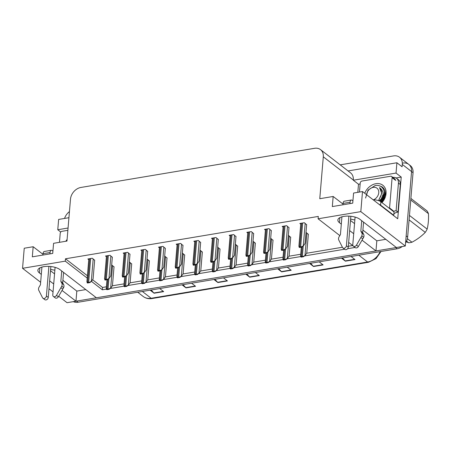 <?xml version="1.0" encoding="UTF-8"?>
<svg xmlns="http://www.w3.org/2000/svg" width="451" height="451" viewBox="0 0 451 451"><rect width="100%" height="100%" fill="white"/><g stroke="black" fill="none" stroke-linecap="round" stroke-linejoin="round"><path stroke-width="0.68" d="M54.864 270.166A11.839 4.809 4.8 0 1 50.619 269.354M350.624 219.085A11.839 4.809 -175.2 0 0 354.869 219.902M402.844 163.076A11.1 8.586 127.7 0 1 408.781 164.401A11.1 8.586 127.7 0 1 411.56 171.577L405.308 246.02L396.384 247.514L359.864 219.282A11.839 4.809 -175.2 0 0 346.78 216.114A11.839 4.809 -175.2 0 0 337.861 220.003A11.839 4.809 -175.2 0 0 339.451 222.704L341.306 224.136M357.818 192.335L358.5 184.233L360.146 183.963M396.063 177.942L401.227 177.08L397.726 218.78L362.503 191.551L353.578 193.045L352.727 203.153L332.319 206.569L333.165 196.467L319.776 198.711L323.294 156.807A11.1 8.586 -52.3 0 0 320.514 149.631A11.1 8.586 -52.3 0 0 314.572 148.306L80.898 187.458A11.1 8.586 -52.3 0 0 70.486 199.167L66.968 241.071L53.573 243.315L52.722 253.417L32.314 256.839L33.165 246.731L24.236 248.23L22.55 268.306L40.641 282.287M68.93 217.709L58.636 219.434L57.767 229.739L68.062 228.014M57.767 229.739L60.75 232.045M358.5 184.233L353.308 180.225L396.04 173.066L401.227 177.08M353.308 180.225L353.325 180.022A11.1 8.586 -52.3 0 0 350.545 172.846L320.514 149.631M396.04 173.066L396.903 162.755L348.082 170.94M340.206 164.852L393.576 155.911A11.1 8.586 127.7 0 1 399.513 157.236A11.1 8.586 127.7 0 1 402.292 164.412L402.095 166.769L396.903 162.755M64.561 218.442A11.1 8.586 127.7 0 1 69.437 211.609M339.817 235.585L318.09 218.786L360.817 211.626L362.503 191.551M360.817 211.626L405.308 246.02M48.99 288.741L53.043 291.876M58.681 296.234L67.041 302.694L75.971 301.2L62.035 290.427M362.035 240.157L375.971 250.936L96.379 297.778L59.859 269.551A11.839 4.809 -175.2 0 0 46.774 266.378A11.839 4.809 -175.2 0 0 37.856 270.267A11.839 4.809 -175.2 0 0 39.451 272.968L41.306 274.4M49.655 280.855L53.703 283.989M349.655 230.591L353.708 233.719M353.02 245.789L348.662 242.418M91.429 281.356L102.354 289.801L106.385 289.13M110.179 288.493L124.048 286.171M127.847 285.534L141.715 283.211M145.51 282.574L159.383 280.251M163.177 279.614L177.046 277.292M180.845 276.655L194.714 274.332M198.508 273.695L212.382 271.367M216.176 270.735L230.044 268.407M233.844 267.776L247.712 265.447M251.506 264.816L265.38 262.488M269.174 261.856L283.042 259.528M286.842 258.891L300.71 256.568M304.504 255.931L344.575 249.223M347.608 248.71L355.027 247.469M22.55 268.306L65.282 261.146L87.206 278.092M85.786 289.593L76.817 291.092L75.971 301.2M362.903 230.072L376.822 240.828L385.791 239.329M376.822 240.828L375.971 250.936M42.992 254.325L33.165 246.731M342.991 204.061L333.165 196.467M318.09 218.786L318.288 216.429L65.48 258.784L65.282 261.146M92.562 279.721L102.552 287.445L106.397 286.802M112.299 285.81L124.064 283.842M129.967 282.85L141.732 280.883M147.635 279.891L159.395 277.923M165.297 276.931L177.063 274.963M182.965 273.971L194.731 272.004M200.633 271.012L212.393 269.044M218.295 268.052L230.061 266.084M235.963 265.092L247.729 263.125M253.631 262.132L265.391 260.165M271.293 259.173L283.059 257.2M288.961 256.213L300.727 254.24M306.629 253.253L342.422 247.255M348.341 246.263L352.693 245.536M102.552 287.445L102.354 289.801M65.48 258.784L87.404 275.736M200.65 242.531L198.316 240.479L193.851 241.229L194.753 241.922M165.32 248.45L162.98 246.398L158.521 247.148L159.417 247.841M147.652 251.41L145.318 249.358L140.853 250.108L141.755 250.801M129.984 254.37L127.65 252.318L123.185 253.067L124.087 253.761M112.322 257.329L109.982 255.277L105.523 256.027L106.419 256.72M182.982 245.491L180.648 243.439L176.183 244.188L177.085 244.882M218.318 239.571L215.978 237.519L211.513 238.269L212.415 238.962M235.98 236.612L233.646 234.559L229.181 235.309L230.083 236.003M253.648 233.652L251.314 231.6L246.849 232.35L247.751 233.043M271.316 230.692L268.976 228.64L264.511 229.39L265.413 230.083M288.978 227.727L286.644 225.68L282.179 226.43L283.081 227.124M306.646 224.767L304.312 222.721L299.847 223.47L300.744 224.164M94.654 260.289L92.32 258.237L87.855 258.987L88.757 259.686M202.347 252.148L200.013 250.102M167.017 258.068L164.683 256.021M149.349 261.028L147.015 258.981M131.681 263.987L129.352 261.941M184.679 255.108L182.351 253.062M220.015 249.189L217.681 247.142M237.677 246.229L235.349 244.183M255.345 243.269L253.011 241.223M273.013 240.31L270.679 238.263M290.675 237.35L288.347 235.304M308.343 234.39L306.009 232.344M114.018 266.947L111.685 264.9M350.506 220.483L354.554 223.617M50.501 270.752L54.554 273.881M62.903 280.336L76.817 291.092M396.361 247.498A11.1 8.586 127.7 0 1 395.741 247.622L76.608 301.093A11.1 8.586 127.7 0 1 75.971 301.178M399.513 157.236L408.781 164.401A11.1 8.586 127.7 0 1 411.56 171.577L406.159 235.912L407.642 237.057A11.1 8.586 127.7 0 1 405.567 242.926M408.781 164.401L410.263 165.545A11.1 8.586 127.7 0 1 413.043 172.722L407.642 237.057M402.23 246.534A11.1 8.586 127.7 0 1 397.224 248.766L78.091 302.238A11.1 8.586 127.7 0 1 73.327 301.64M183.067 284.649L185.727 287.642A2.96 1.438 80.5 0 0 185.981 287.879L182.029 284.823M191.596 283.222L195.548 286.278L185.981 287.879M151.181 289.993L153.842 292.981A2.96 1.438 80.5 0 0 154.095 293.223L150.138 290.168M159.705 288.567L163.662 291.622L154.095 293.223M278.729 268.621L281.39 271.615A2.96 1.438 80.5 0 0 281.644 271.852L277.692 268.796M287.259 267.195L291.211 270.25L281.644 271.852M310.621 263.277L313.282 266.27A2.96 1.438 80.5 0 0 313.535 266.507L309.578 263.452M319.145 261.851L323.102 264.906L313.535 266.507M342.506 257.938L345.167 260.926A2.96 1.438 80.5 0 0 345.421 261.168L341.469 258.107M351.036 256.506L354.988 259.562L345.421 261.168M214.952 279.31L217.619 282.298A2.96 1.438 80.5 0 0 217.872 282.54L213.915 279.479M223.482 277.878L227.439 280.934L217.872 282.54M246.844 273.966L249.504 276.953A2.96 1.438 80.5 0 0 249.758 277.196L245.806 274.14M255.373 272.534L259.325 275.595L249.758 277.196M114.035 266.721L112.451 285.59L110.873 287.952L108.781 289.001A1.849 0.75 -175.2 0 0 108.026 289.046L107.067 289.204A1.849 0.75 -175.2 0 0 106.481 289.384L106.543 288.505M110.873 287.952L109.159 289.288L106.853 289.677L106.481 289.384M109.159 289.288L108.781 289.001M94.676 260.058L93.086 278.927L91.508 281.294L89.422 282.337A1.849 0.75 -175.2 0 0 88.661 282.388L87.703 282.546A1.849 0.75 -175.2 0 0 87.116 282.726L87.178 281.847M91.508 281.294L89.8 282.63L87.494 283.019L87.116 282.726M89.8 282.63L89.422 282.337M131.703 263.762L130.119 282.63L128.535 284.993L126.449 286.041A1.849 0.75 -175.2 0 0 125.688 286.086L124.73 286.244A1.849 0.75 -175.2 0 0 124.143 286.424L124.205 285.545M128.535 284.993L126.827 286.329L124.521 286.718L124.143 286.424M126.827 286.329L126.449 286.041M149.366 260.796L147.781 279.671L146.203 282.033L144.117 283.081A1.849 0.75 -175.2 0 0 143.356 283.127L142.398 283.284A1.849 0.75 -175.2 0 0 141.811 283.465L141.873 282.585M146.203 282.033L144.489 283.369L142.189 283.758L141.811 283.465M144.489 283.369L144.117 283.081M167.033 257.837L165.449 276.711L163.871 279.073L161.779 280.122A1.849 0.75 -175.2 0 0 161.018 280.167L160.066 280.325A1.849 0.75 -175.2 0 0 159.479 280.505L159.536 279.626M163.871 279.073L162.157 280.409L159.851 280.798L159.479 280.505M162.157 280.409L161.779 280.122M112.338 257.098L110.754 275.967L109.176 278.335L107.09 279.378A1.849 0.75 -175.2 0 0 106.329 279.428L105.371 279.586A1.849 0.75 -175.2 0 0 104.784 279.767L104.846 278.887M109.176 278.335L107.462 279.671L105.156 280.054L104.784 279.767M107.462 279.671L107.09 279.378M130.006 254.138L128.422 273.007L126.838 275.375L124.752 276.418A1.849 0.75 -175.2 0 0 123.991 276.463L123.038 276.626A1.849 0.75 -175.2 0 0 122.446 276.807L122.509 275.927M126.838 275.375L125.13 276.711L122.824 277.094L122.446 276.807M125.13 276.711L124.752 276.418M147.674 251.179L146.085 270.048L144.506 272.415L142.42 273.458A1.849 0.75 -175.2 0 0 141.659 273.503L140.701 273.667A1.849 0.75 -175.2 0 0 140.114 273.847L140.176 272.968M144.506 272.415L142.798 273.751L140.492 274.135L140.114 273.847M142.798 273.751L142.42 273.458M165.337 248.219L163.752 267.088L162.174 269.456L160.082 270.499A1.849 0.75 -175.2 0 0 159.327 270.544L158.369 270.707A1.849 0.75 -175.2 0 0 157.782 270.888L157.844 270.008M162.174 269.456L160.46 270.792L158.154 271.175L157.782 270.888M160.46 270.792L160.082 270.499M355.1 217.094L352.789 244.667A2.362 1.827 127.7 0 0 353.381 246.195A2.362 1.827 127.7 0 0 356.499 245.107L361.787 235.89L363.641 237.327L362.784 238.867L358.348 246.539L356.499 245.107M392.832 177.373A7.396 5.728 127.7 0 1 396.581 178.286L398.436 179.724A7.396 5.728 -52.3 0 1 400.172 182.559A7.396 5.728 127.7 0 1 400.291 184.504L397.968 212.128A7.396 5.728 -52.3 0 0 397.686 212.156A7.396 5.728 127.7 0 0 393.875 213.864M396.581 178.286A7.396 5.728 127.7 0 1 398.436 183.072L396.119 210.696L397.968 212.128M393.441 211.496A7.396 5.728 127.7 0 1 396.119 210.696M393.357 215.398A7.396 3.005 4.8 0 1 393.751 215.324L394.039 211.959L380.875 201.783A7.396 3.005 -175.2 0 0 373.169 199.793M393.751 215.324L380.593 205.149A7.396 3.005 -175.2 0 0 378.885 204.213M352.919 200.87L352.197 200.312A3.698 1.798 -99.5 0 0 351.306 200.03A3.698 1.798 -99.5 0 0 350.061 202.245L349.948 203.615M351.306 200.03L344.288 201.208A3.698 1.798 80.5 0 0 343.048 203.424L342.929 204.793M341.92 216.807L340.432 234.565L339.135 236.73A3.698 2.864 127.7 0 0 338.65 239.769L342.518 247.447A2.362 1.827 127.7 0 0 342.929 247.949A2.362 1.827 127.7 0 0 345.071 247.881A2.362 1.827 127.7 0 0 346.407 245.739L348.894 216.125M350.855 216.277L348.262 247.171L346.407 245.739M342.929 247.949L344.784 249.38A2.362 1.827 -52.3 0 0 346.926 249.313A2.362 1.827 -52.3 0 0 348.262 247.171M360.839 231.143L362.694 232.575L363.658 234.362L361.809 232.93L360.839 231.143L361.713 220.719M363.568 222.151L362.694 232.575M353.381 246.195L355.23 247.627A2.362 1.827 -52.3 0 0 358.348 246.539M363.658 234.362A3.698 2.864 127.7 0 1 363.641 237.327M361.809 232.93A3.698 2.864 127.7 0 1 361.787 235.89M360.93 237.435L362.784 238.867M55.101 267.358L52.784 294.931A2.362 1.827 127.7 0 0 53.376 296.459A2.362 1.827 127.7 0 0 56.493 295.371L61.781 286.159L63.636 287.591L62.779 289.13L58.348 296.803L56.493 295.371M52.914 251.134L52.198 250.576A3.698 1.798 -99.5 0 0 51.301 250.294A3.698 1.798 -99.5 0 0 50.061 252.509L49.943 253.885M51.301 250.294L44.288 251.472A3.698 1.798 80.5 0 0 43.042 253.688L42.93 255.057M41.92 267.077L40.427 284.829L39.13 286.994A3.698 2.864 127.7 0 0 38.645 290.032L42.518 297.716A2.362 1.827 127.7 0 0 42.924 298.212A2.362 1.827 127.7 0 0 45.072 298.145A2.362 1.827 127.7 0 0 46.408 296.003L48.894 266.394M50.856 266.547L48.263 297.435L46.408 296.003M42.924 298.212L44.779 299.644A2.362 1.827 -52.3 0 0 46.921 299.582A2.362 1.827 -52.3 0 0 48.263 297.435M60.834 281.407L62.689 282.845L63.659 284.626L61.804 283.194L60.834 281.407L61.714 270.983M63.568 272.415L62.689 282.845M53.376 296.459L55.231 297.897A2.362 1.827 -52.3 0 0 58.348 296.803M63.659 284.626A3.698 2.864 127.7 0 1 63.636 287.591M61.804 283.194A3.698 2.864 127.7 0 1 61.781 286.159M60.924 287.699L62.779 289.13M364.724 193.265A12.949 10.018 127.7 0 1 377.786 183.551A12.949 10.018 127.7 0 1 386.056 193.614A12.949 10.018 127.7 0 1 381.974 202.629M381.698 202.42L385.317 194.714C385.566 191.213 384.466 188.586 382.014 186.821L380.069 186.009M384.083 198.992L384.816 195.655L384.534 192.989A9.251 7.154 -52.3 0 0 384.297 192.211M383.801 196.681L384.427 196.399M384.81 195.723L383.981 196.033M381.089 201.947A9.251 7.154 127.7 0 1 384.258 198.513M384.342 198.243L382.459 199.72M385.278 195.058L384.201 191.5M359.464 192.058L360.225 182.999A1.849 1.432 127.7 0 1 361.961 181.048L390.662 176.24A1.849 1.432 127.7 0 1 391.648 176.459A1.849 1.432 127.7 0 1 392.111 177.655L389.568 207.973A1.849 1.432 127.7 0 1 389.472 208.43M389.568 207.973L393.278 210.837A1.849 1.432 127.7 0 1 393.182 211.293M384.229 191.675L384.534 192.989M382.392 187.092L380.452 186.195M59.464 242.328L60.22 233.263A1.849 1.432 127.7 0 1 61.956 231.312L67.87 230.326M65.852 241.257A12.949 10.018 127.7 0 1 67.103 239.453M407.383 238.692L411.955 242.226A20.346 15.746 127.7 0 1 410.303 242.582A20.346 15.746 127.7 0 1 408.662 242.779L406.548 241.138M406.244 241.764L408.662 242.779M384.241 198.564L381.794 200.915M380.7 201.653L382.155 199.658C384.162 194.437 383.277 190.407 379.5 187.56C382.358 190.722 382.234 194.556 379.122 199.049M380.937 201.828L384.325 193.778L384.246 191.776A11.1 8.586 127.7 0 1 382.155 199.658M366.601 194.719A7.047 5.451 127.7 0 1 373.208 187.351A7.047 5.451 127.7 0 1 378.767 192.036A7.047 5.451 127.7 0 1 373.507 199.793M365.575 198.057L368.033 190.119L375.255 185.502C380.159 184.955 383.158 187.047 384.246 191.776M409.457 215.426L427.153 229.102A20.346 15.746 127.7 0 1 425.259 232.389L409.085 219.885M410.884 198.434L427.058 210.933A20.346 15.746 127.7 0 1 428.45 213.667L410.754 199.99M427.153 229.102C428.292 224.508 428.726 219.361 428.45 213.667M411.955 242.226C417.068 239.509 421.505 236.234 425.259 232.389M384.015 199.122L381.23 202.059M382.927 197.166L379.218 200.864M380.249 201.366L383.187 194.251M384.68 196.845L383.547 197.431M382.741 197.966L379.759 201.107M384.816 194.787L384.201 194.928M378.558 200.616L381.788 193.44L379.5 187.56M184.701 254.877L183.117 273.746L181.533 276.113L179.447 277.162A1.849 0.75 -175.2 0 0 178.686 277.207L177.728 277.365A1.849 0.75 -175.2 0 0 177.142 277.545L177.204 276.666M181.533 276.113L179.825 277.45L177.519 277.839L177.142 277.545M179.825 277.45L179.447 277.162M202.364 251.917L200.78 270.786L199.201 273.154L197.115 274.202A1.849 0.75 -175.2 0 0 196.354 274.247L195.396 274.405A1.849 0.75 -175.2 0 0 194.809 274.586L194.871 273.706M199.201 273.154L197.487 274.49L195.187 274.879L194.809 274.586M197.487 274.49L197.115 274.202M220.032 248.958L218.447 267.826L216.869 270.194L214.777 271.237A1.849 0.75 -175.2 0 0 214.016 271.288L213.064 271.446A1.849 0.75 -175.2 0 0 212.477 271.626L212.534 270.747M216.869 270.194L215.155 271.53L212.849 271.919L212.477 271.626M215.155 271.53L214.777 271.237M183.005 245.259L181.42 264.128L179.836 266.496L177.75 267.539A1.849 0.75 -175.2 0 0 176.989 267.584L176.031 267.747A1.849 0.75 -175.2 0 0 175.445 267.928L175.507 267.048M179.836 266.496L178.128 267.832L175.822 268.215L175.445 267.928M178.128 267.832L177.75 267.539M200.667 242.3L199.083 261.168L197.504 263.536L195.418 264.579A1.849 0.75 -175.2 0 0 194.657 264.624L193.699 264.788A1.849 0.75 -175.2 0 0 193.113 264.968L193.175 264.083M197.504 263.536L195.79 264.872L193.49 265.256L193.113 264.968M195.79 264.872L195.418 264.579M218.335 239.34L216.751 258.209L215.172 260.577L213.081 261.619A1.849 0.75 -175.2 0 0 212.325 261.665L211.367 261.828A1.849 0.75 -175.2 0 0 210.78 262.008L210.837 261.123M215.172 260.577L213.458 261.913L211.153 262.296L210.78 262.008M213.458 261.913L213.081 261.619M237.7 245.998L236.115 264.867L234.531 267.234L232.445 268.277A1.849 0.75 -175.2 0 0 231.684 268.328L230.726 268.486A1.849 0.75 -175.2 0 0 230.14 268.666L230.202 267.787M234.531 267.234L232.823 268.57L230.517 268.954L230.14 268.666M232.823 268.57L232.445 268.277M255.362 243.038L253.778 261.907L252.199 264.275L250.113 265.318A1.849 0.75 -175.2 0 0 249.352 265.368L248.394 265.526A1.849 0.75 -175.2 0 0 247.808 265.707L247.87 264.827M252.199 264.275L250.485 265.611L248.185 265.994L247.808 265.707M250.485 265.611L250.113 265.318M273.03 240.079L271.446 258.947L269.867 261.315L267.776 262.358A1.849 0.75 -175.2 0 0 267.015 262.403L266.062 262.567A1.849 0.75 -175.2 0 0 265.476 262.747L265.532 261.868M269.867 261.315L268.153 262.651L265.848 263.034L265.476 262.747M268.153 262.651L267.776 262.358M290.698 237.119L289.114 255.988L287.529 258.355L285.444 259.398A1.849 0.75 -175.2 0 0 284.682 259.443L283.724 259.607A1.849 0.75 -175.2 0 0 283.138 259.787L283.2 258.908M287.529 258.355L285.821 259.691L283.516 260.075L283.138 259.787M285.821 259.691L285.444 259.398M308.36 234.159L306.776 253.028L305.197 255.396L303.111 256.439A1.849 0.75 -175.2 0 0 302.35 256.484L301.392 256.647A1.849 0.75 -175.2 0 0 300.806 256.828L300.868 255.948M305.197 255.396L303.484 256.732L301.183 257.115L300.806 256.828M303.484 256.732L303.111 256.439M236.003 236.38L234.419 255.249L232.834 257.617L230.749 258.66A1.849 0.75 -175.2 0 0 229.987 258.705L229.029 258.868A1.849 0.75 -175.2 0 0 228.443 259.049L228.505 258.164M232.834 257.617L231.126 258.953L228.82 259.336L228.443 259.049M231.126 258.953L230.749 258.66M253.665 233.421L252.081 252.289L250.502 254.657L248.416 255.7A1.849 0.75 -175.2 0 0 247.655 255.745L246.697 255.909A1.849 0.75 -175.2 0 0 246.111 256.089L246.173 255.204M250.502 254.657L248.789 255.993L246.488 256.377L246.111 256.089M248.789 255.993L248.416 255.7M271.333 230.461L269.749 249.33L268.17 251.692L266.079 252.74A1.849 0.75 -175.2 0 0 265.318 252.785L264.365 252.949A1.849 0.75 -175.2 0 0 263.779 253.129L263.835 252.244M268.17 251.692L266.456 253.034L264.151 253.417L263.779 253.129M266.456 253.034L266.079 252.74M289.001 227.501L287.417 246.37L285.833 248.732L283.747 249.781A1.849 0.75 -175.2 0 0 282.986 249.826L282.027 249.989A1.849 0.75 -175.2 0 0 281.441 250.164L281.503 249.285M285.833 248.732L284.124 250.074L281.819 250.457L281.441 250.164M284.124 250.074L283.747 249.781M306.663 224.542L305.079 243.41L303.5 245.772L301.415 246.821A1.849 0.75 -175.2 0 0 300.654 246.866L299.695 247.024A1.849 0.75 -175.2 0 0 299.109 247.204L299.171 246.325M303.5 245.772L301.787 247.109L299.487 247.498L299.109 247.204M301.787 247.109L301.415 246.821M339.879 217.607L339.451 222.704M402.292 164.412L413.043 172.722M323.294 156.807L353.325 180.022M39.88 267.871L39.451 272.968M358.816 255.204L367.61 262.003A3.698 1.798 80.5 0 0 368.501 262.279L152.043 298.545A3.698 1.798 -99.5 0 1 151.153 298.269L367.61 262.003A14.798 11.45 -52.3 0 0 380.125 251.635M152.043 298.545C148.695 299.069 145.758 298.387 143.232 296.499A14.798 11.45 -52.3 0 0 151.153 298.269L142.358 291.47M397.224 248.766L395.741 247.622M78.091 302.238L76.608 301.093M249.504 276.953L259.026 275.358M281.39 271.615L290.912 270.019M313.282 266.27L322.803 264.675M345.167 260.926L354.689 259.331M217.619 282.298L227.135 280.702M185.727 287.642L195.249 286.047M153.842 292.981L163.358 291.391M107.896 279.332L107.067 289.204M108.905 278.543L108.026 289.046M112.553 265.571L110.687 287.811M89.71 258.677L87.703 282.546M90.662 258.519L88.661 282.388M93.188 258.913L91.322 281.153M125.564 276.373L124.73 286.244M126.573 275.584L125.688 286.086M130.221 262.612L128.349 284.852M143.226 273.413L142.398 283.284M144.235 272.624L143.356 283.127M147.883 259.652L146.017 281.892M160.894 270.453L160.066 280.325M161.903 269.664L161.018 280.167M165.551 256.692L163.685 278.932M107.372 255.717L105.371 279.586M108.33 255.554L106.329 279.428M110.856 255.954L108.99 278.188M125.04 252.757L123.038 276.626M125.998 252.594L123.991 276.463M128.524 252.994L126.658 275.228M142.708 249.798L140.701 273.667M143.66 249.634L141.659 273.503M146.186 250.034L144.32 272.269M160.37 246.838L158.369 270.707M161.328 246.674L159.327 270.544M163.854 247.075L161.988 269.309M398.436 183.072L400.291 184.504M380.593 205.149L380.875 201.783M343.048 203.424L350.061 202.245M43.042 253.688L50.061 252.509M392.111 177.655L395.82 180.524M178.562 267.494L177.728 277.365M179.571 266.704L178.686 277.207M183.219 253.733L181.347 275.973M196.224 264.534L195.396 274.405M197.234 263.745L196.354 274.247M200.881 250.773L199.015 273.013M213.892 261.574L213.064 271.446M214.901 260.785L214.016 271.288M218.549 247.813L216.683 270.053M178.038 243.878L176.031 267.747M178.996 243.715L176.989 267.584M181.522 244.115L179.656 266.349M195.706 240.919L193.699 264.788M196.659 240.755L194.657 264.624M199.184 241.155L197.318 263.39M213.368 237.959L211.367 261.828M214.326 237.795L212.325 261.665M216.852 238.196L214.986 260.43M231.555 258.615L230.726 268.486M232.569 257.825L231.684 268.328M236.217 244.854L234.345 267.093M249.223 255.655L248.394 265.526M250.232 254.866L249.352 265.368M253.879 241.894L252.013 264.128M266.891 252.695L266.062 262.567M267.9 251.906L267.015 262.403M271.547 238.934L269.681 261.168M284.553 249.736L283.724 259.607M285.562 248.946L284.682 259.443M289.215 235.974L287.343 258.209M302.221 246.776L301.392 256.647M303.23 245.987L302.35 256.484M306.877 233.015L305.011 255.249M231.036 234.999L229.029 258.868M231.994 234.836L229.987 258.705M234.52 235.236L232.648 257.47M248.704 232.04L246.697 255.909M249.657 231.876L247.655 255.745M252.182 232.276L250.316 254.511M266.366 229.08L264.365 252.949M267.325 228.916L265.318 252.785M269.85 229.317L267.984 251.551M284.034 226.114L282.027 249.989M284.993 225.957L282.986 249.826M287.518 226.351L285.646 248.591M301.702 223.155L299.695 247.024M302.655 222.997L300.654 246.866M305.18 223.392L303.314 245.632M381.016 251.483L376.021 258.626L368.501 262.279M143.232 296.499L137.73 292.248M106.994 279.75L106.256 288.527M88.824 258.823L86.891 281.869M124.656 276.79L123.918 285.568M142.324 273.83L141.586 282.608M159.987 270.871L159.254 279.648M106.492 255.864L104.559 278.91M124.16 252.904L122.221 275.95M141.823 249.944L139.889 272.99M159.491 246.985L157.557 270.031M391.648 176.459L395.358 179.329M177.655 267.911L176.916 276.688M195.322 264.951L194.584 273.729M212.985 261.992L212.252 270.769M177.158 244.025L175.219 267.071M194.821 241.065L192.887 264.111M212.489 238.105L210.555 261.152M230.653 259.032L229.914 267.809M248.321 256.072L247.582 264.85M265.983 253.112L265.25 261.89M283.651 250.153L282.912 258.93M301.319 247.193L300.58 255.971M230.157 235.146L228.217 258.192M247.819 232.186L245.885 255.232M265.487 229.226L263.553 252.272M283.155 226.267L281.215 249.313M300.817 223.307L298.883 246.353"/></g></svg>
